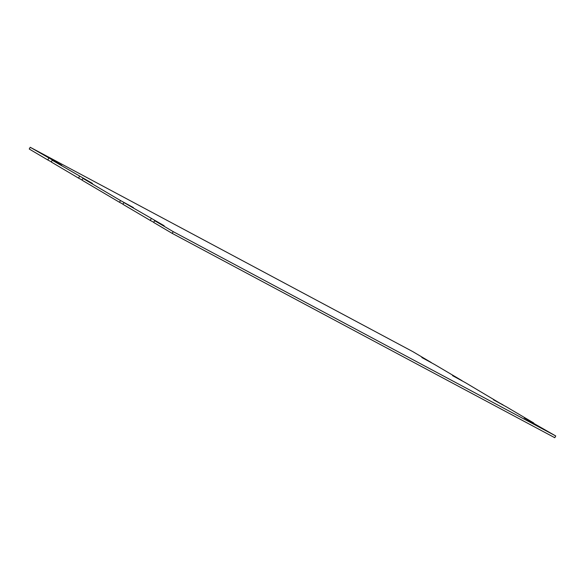 <?xml version="1.0" encoding="UTF-8"?>
<svg xmlns="http://www.w3.org/2000/svg" width="585" height="585" viewBox="0 0 585 585"><rect width="100%" height="100%" fill="white"/><g stroke="black" fill="none" stroke-linecap="round" stroke-linejoin="round"><path stroke-width="0.88" d="M503.041 404.871L493.528 399.833L506.456 406.882L533.769 423.006L524.262 417.968L555.75 435.971L173.204 231.645L154.637 220.691L164.151 225.73L123.903 202.556L133.417 207.595L120.488 200.545L82.931 178.381L92.437 183.419L52.197 160.246L61.703 165.284L30.215 147.281L412.761 351.6L431.328 362.554L421.822 357.515L434.743 364.572L462.062 380.689L452.556 375.65L465.477 382.707L502.954 405.017M48.782 158.228L47.816 159.983L29.25 149.029L30.215 147.281M47.816 159.983L51.312 161.848M79.516 176.363L78.544 178.118L51.231 161.994L52.197 160.246M78.544 178.118L82.046 179.983M120.488 200.545L119.523 202.293L81.959 180.129L82.931 178.381M119.523 202.293L123.018 204.165M151.222 218.68L150.257 220.428L122.938 204.311L123.903 202.556M150.257 220.428L153.753 222.3M173.204 231.645L172.239 233.4L153.672 222.446L154.637 220.691M172.239 233.4L554.785 437.719L555.75 435.971"/></g></svg>

